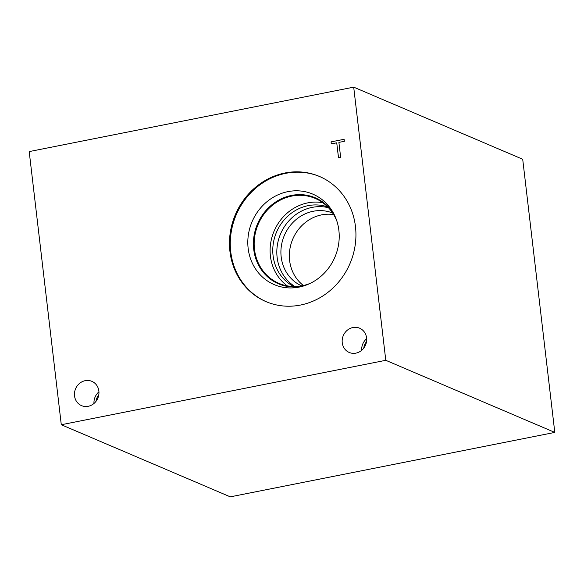 <?xml version="1.0" encoding="UTF-8"?>
<svg xmlns="http://www.w3.org/2000/svg" width="584" height="584" viewBox="0 0 584 584"><rect width="100%" height="100%" fill="white"/><g stroke="black" fill="none" stroke-linecap="round" stroke-linejoin="round"><path stroke-width="0.88" d="M340.662 157.439L338.508 157.87L336.734 142.817L331.296 143.898L331.055 141.875L344.1 139.291L344.341 141.306L338.895 142.387L340.662 157.439M331.055 141.875L344.1 139.313M331.332 143.89L331.099 141.897M336.734 142.817L338.545 157.862M554.8 432.416L230.3 496.845L61.291 424.736L29.2 151.584L353.7 87.155L522.709 159.264L554.8 432.416L385.783 360.306L353.7 87.155M333.639 214.591A39.588 36.252 -66.9 0 0 289.62 260.537A39.588 36.252 -66.9 0 0 303.395 285.488M301.599 285.853A39.588 36.252 113.1 0 1 281.181 256.931A39.588 36.252 113.1 0 1 295.796 219.803A39.588 36.252 113.1 0 1 332.661 213.043M328.442 207.707A43.318 39.668 -66.9 0 0 277.123 257.354A43.318 39.668 -66.9 0 0 294.825 286.496M322.784 202.714A46.187 42.296 -66.9 0 0 270.421 256.15A46.187 42.296 -66.9 0 0 287.306 285.875M327.733 206.97A43.318 39.668 -66.9 0 0 273.071 255.624A43.318 39.668 -66.9 0 0 293.803 286.496M310.622 283.174A46.187 42.296 113.1 0 1 278.955 283.371A46.187 42.296 113.1 0 1 254.485 249.353A46.187 42.296 113.1 0 1 291.817 196.078A46.187 42.296 113.1 0 1 315.207 198.414A46.187 42.296 113.1 0 1 336.968 221.409M266.406 301.789A68.051 62.32 113.1 0 1 231.082 232.899A68.051 62.32 113.1 0 1 285.758 173.338A68.051 62.32 113.1 0 1 319.813 176.609M284.948 172.995A68.051 62.32 113.1 0 1 319.411 176.434A68.051 62.32 113.1 0 1 355.167 245.265A68.051 62.32 113.1 0 1 300.461 305.06A68.051 62.32 113.1 0 1 266.005 301.621A68.051 62.32 113.1 0 1 230.242 232.79A68.051 62.32 113.1 0 1 284.948 172.995M299.118 287.102A49.195 45.048 113.1 0 1 248.149 248.375A49.195 45.048 113.1 0 1 287.905 191.64A49.195 45.048 113.1 0 1 334.106 214.343A49.195 45.048 113.1 0 1 303.541 285.992A49.195 45.048 113.1 0 1 299.118 287.102M304.979 285.525A46.764 42.822 113.1 0 1 302.191 286.175A46.764 42.822 113.1 0 1 278.51 283.809A46.764 42.822 113.1 0 1 253.938 236.513A46.764 42.822 113.1 0 1 291.533 195.421A46.764 42.822 113.1 0 1 315.214 197.786A46.764 42.822 113.1 0 1 334.763 215.708M278.51 283.817A46.764 42.822 113.1 0 1 253.945 236.513A46.764 42.822 113.1 0 1 291.533 195.421A46.764 42.822 113.1 0 1 315.214 197.786M98.944 391.82A13.198 12.082 -66.9 0 0 93.973 403.471M98.791 394.879A10.979 10.052 -66.9 0 0 96.075 401.244M74.54 395.901A13.198 12.082 113.1 0 1 79.49 383.454A13.198 12.082 113.1 0 1 91.885 381.345A13.198 12.082 113.1 0 1 98.871 391.068A13.198 12.082 113.1 0 1 93.922 403.515A13.198 12.082 113.1 0 1 81.526 405.624A13.198 12.082 113.1 0 1 74.54 395.901M366.65 338.669A13.198 12.082 -66.9 0 0 361.686 350.32M366.497 341.728A10.979 10.052 -66.9 0 0 363.788 348.093M342.246 342.75A13.198 12.082 113.1 0 1 347.203 330.303A13.198 12.082 113.1 0 1 359.598 328.193A13.198 12.082 113.1 0 1 366.584 337.917A13.198 12.082 113.1 0 1 361.627 350.363A13.198 12.082 113.1 0 1 349.239 352.466A13.198 12.082 113.1 0 1 342.246 342.75M61.291 424.736L385.783 360.306"/></g></svg>
